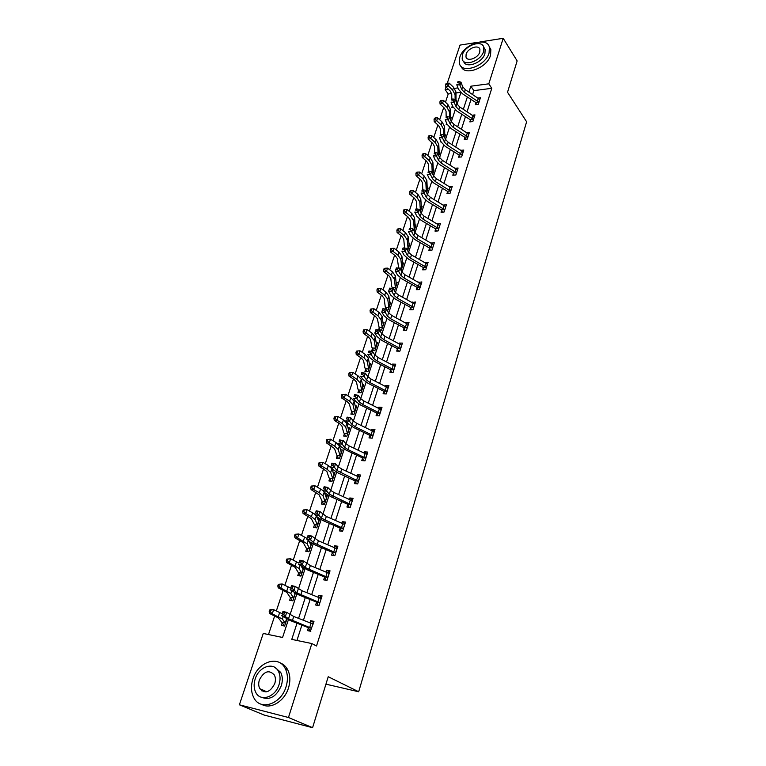 <?xml version="1.0" encoding="UTF-8"?>
<svg xmlns="http://www.w3.org/2000/svg" width="766" height="766" viewBox="0 0 766 766"><rect width="100%" height="100%" fill="white"/><g stroke="black" fill="none" stroke-linecap="round" stroke-linejoin="round"><path stroke-width="1.15" d="M261.589 690.788L261.302 689.352M479.88 41.967L503.195 38.3L517.146 60.916L507.532 92.255L526.615 121.784L358.68 691.755L328.221 676.723L312.585 727.7L264.098 715.032L239.385 704.797L263.245 633.453L282.577 637.475L288.38 619.751M451.691 93.519L448.215 93.969L445.467 102.242M443.715 107.499L439.655 119.726M437.903 124.973L433.748 137.478M432.005 142.725L427.754 155.508M426.011 160.745L421.673 173.815M419.931 179.053L415.488 192.41M413.745 197.638L409.207 211.301M407.474 216.519L402.83 230.489M401.087 235.708L396.348 249.984M394.614 255.202L389.75 269.804M388.027 275.004L383.057 289.941M381.334 295.13L376.25 310.412M374.526 315.592L369.336 331.228M367.613 336.389L362.299 352.389M360.585 357.54L355.146 373.904M353.432 379.036L347.869 395.783M346.165 400.905L340.468 418.045M338.773 423.148L332.942 440.689M331.247 445.774L325.282 463.736M323.597 468.802L317.478 487.186M315.803 492.222L309.55 511.046M307.875 516.064L301.469 535.338M299.812 540.336L293.244 560.07M291.597 565.04L284.875 585.262M283.228 590.203L276.344 610.914M274.716 615.826L268.483 634.545M448.215 93.969L445.132 89.612L446.013 86.989M447.296 83.168L460.021 45.098L477.218 42.389M325.943 684.162L358.68 691.755M460.634 92.351L455.99 92.954M282.261 622.768L281.39 625.401L284.607 626.042L286.896 619.062M290.515 597.662L289.663 600.257L292.871 600.841L295.331 593.334M298.625 573.006L297.792 575.553L300.981 576.08L303.614 568.066M306.601 548.782L305.778 551.281L308.957 551.759L311.743 543.247M310.23 542.261L309.521 542.165M314.433 524.978L313.62 527.429L316.789 527.86L319.728 518.879M319.518 518.745L317.536 518.486M322.122 501.577L321.327 503.99L324.487 504.363L327.417 495.439L325.368 495.209M329.696 478.578L328.911 480.952L332.051 481.278L334.934 472.507L333.047 472.325M338.448 458.489L337.117 455.952L336.36 458.307L339.491 458.585L342.316 449.958L340.573 449.814M344.441 433.748L343.685 436.036L346.806 436.275L349.583 427.792L347.955 427.677M352.82 414.262L351.623 411.859L350.895 414.138L353.997 414.329L356.736 405.99L355.194 405.903M358.708 390.382L357.971 392.604L361.073 392.747L363.764 384.551L362.318 384.484M365.66 369.241L364.942 371.424L368.025 371.529L370.677 363.457L369.308 363.419M372.506 348.434L371.797 350.579L374.871 350.646L377.475 342.708L376.173 342.689M379.046 330.089L381.602 330.108L384.168 322.295L382.933 322.285M380.214 330.098L379.227 327.944L378.567 330.022M386.811 309.895L388.228 309.895L390.746 302.206L389.568 302.216M385.863 307.827L385.461 309.052M394.011 290.008L394.749 289.998L397.228 282.434L396.108 282.453M401.03 270.427L403.605 262.977L402.533 263.006M407.646 250.654L409.887 243.818L408.853 243.866M414.071 231.054L416.072 224.955L415.076 225.013M420.39 211.77L422.152 206.389L421.195 206.447M426.614 192.783L428.146 188.101L427.227 188.168M433.441 171.948L432.723 174.074L434.054 170.081L433.163 170.157M429.515 135.706L428.491 136.022L428.108 137.171L429.132 136.855L429.515 135.706L431.756 135.678L436.218 139.709L438.784 144.257L439.253 154.167L438.755 155.67L439.866 152.338L439.004 152.424M444.701 137.583L445.601 134.864L444.759 134.95M441.072 141.796L440.469 141.854L440.747 141.021M450.657 119.429L451.241 117.648L450.427 117.744M447.143 124.456L446.157 124.571L446.616 123.173M456.306 102.184L456.804 100.681L456.019 100.777M453.156 107.364L451.758 107.527L452.342 105.775L451.835 104.157M297.007 623.208L291.769 639.39L311.848 643.555L316.521 646.006L491.772 88.31L473.848 90.637L472.612 94.467M471.033 99.388L467.069 111.702M465.489 116.623L461.438 129.195M459.859 134.127L455.722 146.967M454.142 151.888L449.92 164.996M448.33 169.928L444.031 183.313M442.442 188.244L438.047 201.918M436.457 206.849L431.967 220.819M430.377 225.75L425.791 240.007M424.201 244.948L419.509 259.511M417.92 264.452L413.133 279.331M411.543 284.263L406.65 299.477M405.07 304.408L400.063 319.949M398.483 324.87L393.37 340.755M391.79 345.686L386.562 361.916M384.982 366.837L379.639 383.431M378.059 388.343L372.602 405.31M371.022 410.222L365.439 427.562M363.869 432.464L358.162 450.207M356.583 455.1L350.751 473.235M349.172 478.118L343.206 496.674M341.636 501.548L335.537 520.526M333.966 525.39L327.724 544.808M326.163 549.653L319.767 569.521M318.216 574.356L311.666 594.684M310.115 599.51L303.422 620.316M301.881 625.123L296.94 640.462M310.364 631.203L313.974 621.36L310.651 620.719L309.952 622.902M310.814 631.289L307.492 630.629L308.344 627.938M318.369 605.504L316.492 602.354L315.669 605.016L318.972 605.619L322.074 595.862L318.771 595.287L318.12 597.317M324.516 577.267L323.692 579.852L326.996 580.408L330.031 570.823L326.747 570.297L326.134 572.192M332.387 552.602L331.582 555.149L334.866 555.637L337.854 546.235L334.57 545.765L334.014 547.518M340.123 528.377L339.328 530.876L342.594 531.317L345.533 522.077L342.268 521.656L341.751 523.274M349.172 507.293L347.707 504.545L346.931 507.025L350.196 507.418L353.078 498.331L349.823 497.967L349.353 499.461M355.185 481.182L354.409 483.595L357.655 483.93L360.499 475.006L357.253 474.69L356.822 476.059M362.519 458.192L361.763 460.567L364.999 460.854L367.785 452.084L364.559 451.816L364.156 453.06M369.729 435.595L368.992 437.922L372.209 438.171L374.947 429.544L371.73 429.324L371.376 430.454M376.824 413.381L376.087 415.67L379.294 415.861L381.985 407.388L378.787 407.215L378.461 408.23M383.795 391.531L383.077 393.791L386.265 393.944L388.917 385.604L385.729 385.47L385.442 386.38M390.65 370.055L389.942 372.266L393.121 372.381L395.725 364.185L392.556 364.089L392.297 364.894M397.391 348.923L396.692 351.106L399.862 351.173L402.418 343.111L399.258 343.063L399.038 343.762M404.975 330.299L404.008 328.116L403.337 330.29L406.487 330.318L409.015 322.381L405.865 322.371L405.674 322.974M411.457 309.799L410.538 307.673L409.877 309.809L413.008 309.799L415.498 301.995L412.194 302.522M416.972 287.585L416.302 289.663L419.433 289.605L421.875 281.936L418.619 282.405M424.115 269.785L423.272 267.755L422.631 269.833L425.743 269.747L428.146 262.192L424.939 262.614M430.3 250.262L429.496 248.28L428.864 250.319L431.957 250.195L434.322 242.755L431.153 243.128M435.624 229.13L434.992 231.112L438.075 230.949L440.402 223.634L437.271 223.95M441.647 210.248L441.025 212.201L444.098 212.01L446.387 204.8L443.303 205.068M448.282 193.492L447.564 191.634L446.971 193.578L450.025 193.367L452.285 186.262L449.249 186.492M454.094 175.146L453.405 173.336L452.811 175.251L455.866 175.002L458.087 168.013L455.195 168.261M459.169 155.335L458.575 157.202L461.611 156.925L463.794 150.04L461.046 150.308M464.838 137.583L464.253 139.422L467.27 139.115L469.424 132.336L466.791 132.614M470.42 120.099L469.836 121.909L472.842 121.574L474.968 114.9L472.45 115.187M475.916 102.883L475.341 104.655L478.338 104.291L480.426 97.713L478.022 98.019M312.585 727.7L288.466 717.503L239.385 704.797M503.195 38.3L488.804 83.82L470.831 86.204L468.936 92.064M491.772 88.31L488.804 83.82M311.848 643.555L288.466 717.503M467.346 96.985L463.353 109.299M461.764 114.23L457.695 126.811M456.096 131.742L451.94 144.583M450.341 149.514L446.099 162.631M444.5 167.562L440.163 180.958M438.564 185.899L434.14 199.572M432.541 204.512L428.012 218.482M426.413 223.423L421.798 237.699M420.199 242.631L415.478 257.213M413.879 262.154L409.063 277.053M407.464 281.984L402.533 297.208M400.934 302.139L395.898 317.699M394.308 322.63L389.157 338.524M387.567 343.455L382.301 359.704M380.712 364.626L375.33 381.238M373.741 386.16L368.245 403.136M366.655 408.058L361.035 425.417M359.445 430.32L353.7 448.081M352.111 452.974L346.232 471.138M344.652 476.021L338.639 494.597M337.059 499.48L330.912 518.477M329.332 523.35L323.041 542.788M321.471 547.642L315.027 567.529M313.466 572.374L306.879 592.731M305.308 597.557L298.568 618.392M457.953 87.908L454.535 88.368M448.311 89.191L445.132 89.612M290.036 614.696L296.787 594.043M298.462 588.939L305.05 568.803M306.735 563.642L313.16 544.004M314.855 538.804L321.126 519.654M322.84 514.417L328.949 495.736M330.682 490.451L336.638 472.229M338.38 466.915L344.202 449.135M345.945 443.782L351.623 426.432M353.385 421.051L358.928 404.113M360.7 398.703L366.1 382.177M367.881 376.738L373.157 360.604M374.947 355.137L380.099 339.395M381.899 333.899L386.926 318.532M388.726 313.016L393.638 298.012M395.447 292.468L400.245 277.819M402.064 272.256L406.746 257.96M408.565 252.378L413.142 238.408M414.971 232.807L419.433 219.162M421.271 213.551L425.628 200.232M427.466 194.593L431.727 181.59M433.575 175.941L437.731 163.235M439.588 157.576L443.648 145.157M445.506 139.489L449.47 127.357M451.327 121.679L455.205 109.825M457.063 104.138L460.854 92.562M473.848 90.637L470.831 86.204M313.648 622.375L310.651 620.719M321.71 597.011L318.771 595.287M329.629 572.097L326.747 570.297M311.551 543.822L309.761 542.673M337.413 547.633L334.57 545.765M319.298 520.2L317.823 519.195M345.054 523.59L342.268 521.656M326.91 496.971L325.694 496.1M352.561 499.968L349.823 497.967M334.397 474.144L333.392 473.388M359.943 476.749L357.253 474.69M341.751 451.701L340.918 451.05M367.192 453.932L364.559 451.816M348.99 429.621L348.31 429.075M374.325 431.497L371.73 429.324M356.104 407.914L355.548 407.445M381.334 409.446L378.787 407.215M388.228 387.759L385.729 385.47M394.969 366.387L392.556 364.089M376.68 344.834L375.579 348.492L374.181 340.391L371.031 336.58L365.937 332.99L363.333 333.373L363.094 331.285L364.137 331.132L364.587 329.782L363.544 329.945L363.094 331.285M401.461 345.236L399.258 343.063M407.455 324.008L405.865 322.371M413.563 303.298L412.357 302.024M419.663 282.989L418.753 281.993M425.714 263.054L425.044 262.288M431.698 243.444L431.229 242.889M310.824 623.246L313.438 623.045M311.427 628.225L313.093 624.051L293.742 616.486L286.723 612.36L285.345 616.563L281.562 615.644L290.563 620.671L308.066 627.565L311.427 628.225L288.514 618.765L285.345 616.563L283.774 614.437L284.33 612.752L282.817 612.388L282.261 614.064L283.774 614.437M310.326 631.184L308.066 627.565M282.261 614.064L282.941 611.45L286.723 612.36L284.33 612.752M282.941 611.45L282.817 612.388M284.607 626.033L278.393 617.903L269.603 613.509L269.192 611.622L270.254 611.747L270.81 610.09L269.747 609.956L269.192 611.622M286.877 619.052L285.469 623.4L282.395 619.062L272.256 613.834L269.603 613.509M269.747 609.956L270.992 609.353L273.644 609.679L282.194 613.729M270.81 610.09L273.644 609.679L272.256 613.834L270.254 611.747M282.051 622.404L285.306 623.045M252.952 678.868C250.702 686.049 251.028 692.397 253.91 697.912C260.44 711.107 281.093 704.145 286.044 686.796C288.121 679.863 287.834 673.745 285.191 668.45C278.671 654.806 258.075 661.671 252.952 678.868M261.694 704.366C270.513 709.804 284.569 701.244 288.495 687.916C290.563 681.003 290.276 674.894 287.623 669.608C285.842 666.343 283.382 664.132 280.212 662.983M275.061 667.531L280.701 672.385C282.625 676.225 282.836 680.648 281.323 685.666C276.497 696.562 269.948 700.45 261.694 697.347M255.202 678.925C253.594 684.076 253.814 688.634 255.863 692.588C260.555 702.144 275.444 697.137 279.054 684.622C280.567 679.595 280.366 675.162 278.441 671.322C273.749 661.527 258.889 666.497 255.202 678.925M274.755 683.598C275.75 680.342 275.616 677.47 274.352 674.98C269.038 669.474 264.05 671.131 259.387 679.921C258.362 683.234 258.496 686.154 259.808 688.691C265.132 694.111 270.12 692.416 274.755 683.598M262.508 689.888L263.188 691.65M459.744 57.421L459.409 63.406C461.611 74.436 485.5 66.259 489.081 53.007L489.397 47.291C487.109 36.069 463.382 44.361 459.744 57.421M461.17 66.383C464.359 76.456 487.119 68.03 490.546 55.296L490.853 49.589L489.177 46.621M483.729 47.157L485.146 49.493L484.916 53.639C482.379 62.984 465.575 68.988 463.631 61.357M462.405 54.74L462.166 59.02C463.756 66.987 480.962 61.06 483.557 51.533L483.796 47.387C482.149 39.325 465.039 45.309 462.405 54.74M479.755 52.107L479.909 49.417C478.865 44.237 467.815 48.086 466.13 54.175L465.977 56.914C467.001 62.065 478.08 58.235 479.755 52.107M319.211 597.767L321.509 597.643M321.241 598.495L302.11 590.787L295.236 586.459L293.885 590.576L290.123 589.705L298.951 594.981L316.224 601.99L319.585 602.603L296.969 592.922L292.334 588.451L292.88 586.804L291.377 586.45L290.831 588.097L292.334 588.451M290.831 588.097L291.482 585.588L295.236 586.459L292.88 586.804M291.482 585.588L291.377 586.45M327.455 572.748L329.437 572.7M329.217 573.408L310.326 565.557L303.595 561.028L302.264 565.069L298.529 564.245L307.176 569.751L324.248 576.884L327.589 577.43L305.27 567.549L300.741 562.943L301.268 561.325L299.774 560.99L299.238 562.608L300.741 562.943M327.589 577.43L329.189 573.408M326.259 580.283L324.248 576.884M299.238 562.608L299.86 560.205L303.595 561.028L301.268 561.325M299.86 560.205L299.774 560.99M292.401 600.755L286.838 592.386L278.202 587.809L277.809 585.904L278.862 586.009L279.418 584.372L278.355 584.276L277.809 585.904M278.355 584.276L282.214 583.989L280.844 588.068L290.812 593.526L293.713 598.246M293.704 598.217L295.14 593.851L293.483 597.815M279.418 584.372L282.214 583.989L290.63 588.173M294.058 592.616L294.795 593.822M290.304 597.298L293.55 597.882M278.862 586.009L280.844 588.068L278.202 587.809M303.46 568.516L302.522 568.506M300.396 575.984L295.13 567.338L286.637 562.589L286.264 560.655L287.327 560.731L287.863 559.123L286.8 559.056L286.264 560.655M286.8 559.056L290.63 558.759L289.289 562.771L299.075 568.439L301.814 573.533M303.231 569.215L301.593 573.092M287.863 559.123L290.63 558.759L298.912 563.087M301.603 566.763L302.876 569.167M298.424 572.642L301.66 573.169M287.327 560.731L289.289 562.771L286.637 562.589M335.565 548.197L337.231 548.197M335.451 552.707L337.021 548.772L318.397 540.786L311.8 536.056L310.498 540.03L306.773 539.235L309.723 541.849L315.257 544.98L332.118 552.219L335.451 552.707L313.418 542.634L308.985 537.895L309.512 536.305L308.028 535.989L307.501 537.579L308.985 537.895M334.024 555.513L332.118 552.219M307.501 537.579L308.085 535.271L311.8 536.056L309.512 536.305M308.085 535.271L308.028 535.989M343.532 524.088L344.882 524.126M344.738 524.566L326.316 516.447L319.862 511.535L318.579 515.432L314.883 514.685L317.746 517.423L323.195 520.65L339.855 527.985L343.168 528.425L321.423 518.161L317.086 513.306L317.603 511.745L316.128 511.449L315.611 513.009L317.086 513.306M341.655 531.192L339.855 527.985M315.611 513.009L316.166 510.798L319.862 511.535L317.603 511.745M316.166 510.798L316.128 511.449M351.355 500.418L352.398 500.476M352.303 500.782L334.1 492.538L330.539 490.317L327.771 487.444L326.517 491.274L322.84 490.575L325.636 493.428L330.998 496.741L347.458 504.181L350.761 504.564L329.294 494.127L325.043 489.148L325.55 487.616L324.085 487.339L323.578 488.871L325.043 489.148M350.761 504.564L352.283 500.782M323.578 488.871L324.104 486.745L327.771 487.444L325.55 487.616M324.104 486.745L324.085 487.339M311.35 544.444L310.575 544.425M308.258 551.654L303.279 542.721L294.929 537.809L294.565 535.865L295.628 535.913L296.155 534.333L295.092 534.285L294.565 535.865M295.092 534.285L298.884 533.988L297.572 537.933L307.185 543.812L309.78 549.251M311.168 545.009L309.56 548.801M296.155 534.333L298.884 533.988L307.042 538.441M309.138 541.332L310.824 544.952M306.4 548.408L309.617 548.887M295.628 535.913L297.572 537.933L294.929 537.809M319.106 520.794L318.465 520.756M315.994 527.745L311.274 518.544L303.068 513.479L302.723 511.506L303.786 511.535L304.303 509.984L303.24 509.965L302.723 511.506M316.684 516.399L318.943 521.225L317.593 525.39L315.161 519.607L311.417 516.619L305.711 513.536L303.068 513.479M303.24 509.965L307.003 509.668L315.027 514.235M304.303 509.984L307.003 509.668L305.711 513.536L303.786 511.535M314.232 524.605L317.44 525.026M326.718 497.546L326.201 497.507M323.597 504.258L319.135 494.798L311.073 489.57L310.737 487.588L311.791 487.588L312.298 486.065L311.245 486.065L310.737 487.588M311.245 486.065L314.979 485.768L313.706 489.57L319.336 492.72L322.984 495.832L325.282 501.95M325.263 501.922L326.603 497.852L325.071 501.481M312.298 486.065L314.979 485.768L322.879 490.46M324.181 491.944L326.297 497.756M321.931 501.203L325.129 501.577M311.791 487.588L313.706 489.57L311.073 489.57M331.084 481.182L328.863 477.419L326.862 471.454L318.924 466.092L318.608 464.091L319.661 464.062L320.159 462.568L319.106 462.597L318.608 464.091M334.158 474.872L332.837 478.903L330.682 472.469L327.101 469.252L321.567 466.025L318.924 466.092M319.106 462.597L322.812 462.291L328.336 465.527L331.898 468.763L334.129 474.872M320.159 462.568L322.812 462.291L321.567 466.025L319.661 464.062M329.504 478.204L332.683 478.53M341.579 452.227L340.257 456.249M337.117 455.952L334.455 448.512L326.651 443.007L326.345 440.996L327.398 440.938L327.886 439.473L326.833 439.521L326.345 440.996M326.833 439.521L330.5 439.215L335.958 442.518L339.443 445.869L341.243 452.17L340.248 456.22M327.886 439.473L330.5 439.215L329.284 442.882L334.742 446.176L338.246 449.508L340.066 455.77M336.944 455.588L340.114 455.866M327.398 440.938L329.284 442.882L326.651 443.007M345.686 436.189L343.656 432.522L341.914 425.963L339.616 423.675L334.235 420.333L333.947 418.293L335.001 418.226L335.479 416.781L334.426 416.857L333.947 418.293M334.426 416.857L338.065 416.541L336.868 420.151L342.249 423.512L345.677 426.94L347.563 433.968M347.544 433.949L348.817 430.08L347.371 433.479M335.479 416.781L338.065 416.541L343.446 419.912L346.854 423.359L348.53 429.946M344.26 433.355L347.419 433.594M335.001 418.226L336.868 420.151L334.235 420.333M342.938 394.471L341.895 394.567L341.416 395.984L342.469 395.888L342.938 394.471L345.504 394.251L344.317 397.803L349.631 401.221L352.982 404.754L354.735 412.07M355.999 408.24L354.553 411.572M351.623 411.859L349.248 403.797L346.998 401.441L341.693 398.033L341.416 395.984M345.504 394.251L350.799 397.688L354.141 401.231L355.692 408.096M351.46 411.495L354.601 411.687M342.469 395.888L344.317 397.803L341.693 398.033M359.829 392.69L357.961 389.099L356.458 382.004L354.256 379.591L349.028 376.116L348.76 374.057L349.813 373.942L350.282 372.544L349.229 372.659L348.76 374.057M350.282 372.544L352.81 372.343L358.038 375.828L361.313 379.476L363.017 386.763L361.801 390.526L360.173 382.943L356.879 379.314L351.651 375.828L349.028 376.116M352.81 372.343L351.651 375.828L349.813 373.942M358.536 389.999L361.667 390.143M366.732 371.481L364.942 367.929L363.553 360.575L361.399 358.095L356.238 354.562L355.989 352.494L357.033 352.36L357.492 350.981L356.449 351.125L355.989 352.494M357.492 350.981L360.001 350.799L358.852 354.227L364.013 357.77L367.24 361.495L368.743 369.336M369.959 365.631L368.57 368.829M360.001 350.799L365.152 354.352L368.36 358.086L369.672 365.468M365.487 368.848L368.609 368.944M357.033 352.36L358.852 354.227L356.238 354.562M373.521 350.617L371.797 347.094L370.524 339.491L368.417 336.954L363.333 333.373M364.587 329.782L367.067 329.619L372.142 333.22L375.283 337.04L376.489 344.671L375.407 347.984M367.067 329.619L365.937 332.99L364.137 331.132M372.343 348.042L375.445 348.099M371.558 308.937L370.514 309.11L370.074 310.431L371.117 310.259L371.558 308.937L374.019 308.784L372.908 312.097L377.935 315.745L381.018 319.642L382.301 327.992M382.282 327.963L383.46 324.401L382.129 327.465M379.227 327.944L377.389 318.761L375.321 316.166L370.304 312.528L370.074 310.431M374.019 308.784L379.026 312.432L382.1 316.348L383.201 324.21M379.074 327.57L382.177 327.589M371.117 310.259L372.908 312.097L370.304 312.528M386.744 309.78L385.193 306.429L384.139 298.367L382.11 295.714L377.159 292.028L376.949 289.921L377.983 289.73L378.423 288.428L377.379 288.619L376.949 289.921M390.066 304.284L388.908 307.808L387.74 299.228L384.714 295.245L379.764 291.549L377.159 292.028M378.423 288.428L380.855 288.294L385.796 291.99L388.812 295.982L390.047 304.274M380.855 288.294L379.764 291.549L377.983 289.73M385.7 307.425L388.793 307.415M392.594 288.466L391.732 286.58L390.784 278.297L388.793 275.588L383.91 271.863L383.699 269.747L384.743 269.536L385.174 268.244L384.13 268.464L383.699 269.747M385.174 268.244L387.577 268.129L386.504 271.336L391.397 275.08L394.356 279.14L395.419 287.949M395.409 287.92L396.539 284.473L395.266 287.422M387.577 268.129L392.451 271.882L395.409 275.952L396.3 284.263M392.23 287.604L395.304 287.547M384.743 269.536L386.504 271.336L383.91 271.863M402.945 264.988L401.824 268.406L400.867 259.377L397.966 255.241L393.14 251.449L390.545 252.014L390.354 249.888L391.388 249.659L391.809 248.395L390.775 248.624L390.354 249.888M401.71 268.004L398.655 268.09L397.315 258.544L395.371 255.796L390.545 252.014M391.809 248.395L394.193 248.289L399.009 252.091L401.901 256.237L402.935 264.979M394.193 248.289L393.14 251.449L391.388 249.659M398.349 228.862L400.704 228.775L405.453 232.615L408.288 236.838L409.216 245.79L408.134 249.161L407.273 239.921L404.429 235.717L399.67 231.878L397.085 232.491L396.893 230.355L397.927 230.106L398.349 228.862L397.315 229.111L396.893 230.355M404.553 248.079L403.749 239.116L401.844 236.311L397.085 232.491M400.704 228.775L399.67 231.878L397.927 230.106M406.66 248.816L408.019 248.759M404.774 209.645L403.749 209.903L403.337 211.129L404.371 210.861L404.774 209.645L407.11 209.568L406.095 212.622L410.796 216.5L413.583 220.78L414.339 230.221M415.431 226.908L414.195 229.676M410.7 228.373L410.078 219.986L408.211 217.132L403.51 213.274L403.337 211.129M407.11 209.568L411.802 213.446L414.578 217.736L415.182 226.659M413.458 229.848L414.234 229.81M404.371 210.861L406.095 212.622L403.51 213.274M421.53 208.304L420.457 211.569L419.787 201.927L417.058 197.58L412.414 193.664L409.839 194.353L409.676 192.199L410.71 191.921L411.112 190.715L410.078 190.993L409.676 192.199M416.809 208.994L416.311 201.152L414.483 198.26L409.839 194.353M411.112 190.715L413.42 190.657L418.045 194.583L420.773 198.94L421.511 208.295M413.42 190.657L412.414 193.664L410.71 191.921M426.605 192.754L427.514 189.978L426.423 192.381M422.832 189.93L422.439 182.614L420.649 179.675L416.072 175.73L415.919 173.566L416.943 173.279L417.336 172.091L416.311 172.388L415.919 173.566M417.336 172.091L419.624 172.044L424.201 176.008L426.873 180.431L427.294 189.729M419.624 172.044L418.638 175.012L423.215 178.966L425.896 183.371L426.317 192.151M416.943 173.279L418.638 175.012L416.072 175.73M428.778 171.163L428.481 164.355L426.729 161.377L422.21 157.394L422.056 155.23L423.081 154.924L423.474 153.755L422.449 154.062L422.056 155.23M423.474 153.755L425.743 153.717L430.253 157.719L432.876 162.201L433.432 171.938M425.743 153.717L424.766 156.637L429.286 160.63L431.919 165.102L432.215 172.924M423.081 154.924L424.766 156.637L422.21 157.394M359.043 477.18L359.79 477.228M358.21 481.125L359.714 477.419L341.751 469.051L338.246 466.772L335.546 463.784L334.311 467.547L330.663 466.887L333.382 469.855L338.658 473.254L354.926 480.789L358.21 481.125L337.021 470.515L332.865 465.422L333.363 463.909L331.898 463.65L331.4 465.154L332.865 465.422M356.554 483.815L354.926 480.789M331.4 465.154L331.898 463.124L335.546 463.784L333.363 463.909M331.898 463.124L331.898 463.65M365.535 458.087L367.01 454.449L349.267 445.975L345.82 443.638L343.187 440.536L341.971 444.232L338.342 443.61L340.994 446.693L346.194 450.169L362.27 457.8L365.535 458.087L348.07 449.642L344.614 447.315L340.544 442.106L341.033 440.632L339.577 440.383L339.089 441.858L340.544 442.106M363.812 460.749L362.27 457.8M339.089 441.858L339.558 439.914L343.187 440.536L341.033 440.632M372.745 435.433L374.191 431.871L356.659 423.282L353.26 420.898L350.694 417.69L349.507 421.329L345.887 420.735L348.482 423.924L353.595 427.485L369.48 435.203L372.745 435.433L355.481 426.892L352.073 424.517L349.507 421.329L348.09 419.203L348.568 417.748L347.122 417.508L346.644 418.964L348.09 419.203M370.955 438.075L369.48 435.203M346.644 418.964L347.094 417.106L350.694 417.69L348.568 417.748M381.267 409.676L363.917 400.991L360.566 398.55L358.076 395.237L356.899 398.808L353.308 398.253L355.836 401.547L360.872 405.185L376.575 412.979L379.821 413.171L362.758 404.534L359.407 402.102L356.899 398.808L355.501 396.692L355.979 395.256L354.534 395.036L354.064 396.462L355.501 396.692M379.821 413.171L381.248 409.676M377.983 415.785L376.575 412.979M354.064 396.462L354.486 394.691L358.076 395.237L355.979 395.256M388.199 387.855L371.06 379.065L367.757 376.575L365.325 373.166L364.176 376.68L360.604 376.163L363.065 379.553L368.025 383.268L383.546 391.139L386.782 391.282L369.921 382.55L366.617 380.07L364.176 376.68L362.797 374.555L363.256 373.157L361.83 372.946L361.361 374.354L362.797 374.555M386.782 391.282L388.18 387.855M384.896 393.877L383.546 391.139M361.361 374.354L361.763 372.649L365.325 373.166L363.256 373.157M393.628 369.758L395.007 366.387L378.078 357.511L374.823 354.974L372.458 351.47L371.319 354.926L367.776 354.438L370.17 357.923L375.053 361.705L390.411 369.652L393.628 369.758L376.958 360.939L373.703 358.411L369.959 352.81L370.418 351.422L368.992 351.23L368.542 352.609L369.959 352.81M391.694 372.333L390.411 369.652M368.542 352.609L368.915 350.991L372.458 351.47L370.418 351.422M400.359 348.587L401.71 345.284L384.972 336.312L381.774 333.727L379.467 330.136L378.356 333.536L374.823 333.076L377.159 336.657L381.975 340.506L397.152 348.52L400.359 348.587L383.881 339.683L380.673 337.107L377.006 331.419L377.456 330.06L376.039 329.878L375.589 331.238L377.006 331.419M398.387 351.144L397.152 348.52M375.589 331.238L374.823 333.076L375.943 329.686L379.467 330.136L377.456 330.06M406.985 327.762L408.316 324.525L391.761 315.468L388.611 312.844L386.361 309.158L385.26 312.499L381.755 312.078L384.034 315.745L388.774 319.661L403.787 327.743L406.985 327.762L390.689 318.78L387.529 316.166L383.929 310.383L384.369 309.052L382.971 308.88L382.531 310.22L383.929 310.383M382.531 310.22L381.755 312.078L382.856 308.746L386.361 309.158L384.369 309.052M414.827 304.102L398.444 294.958L395.342 292.296L393.14 288.523L392.058 291.808L388.573 291.415L390.794 295.169L395.467 299.142L410.317 307.29L413.496 307.281L397.382 298.223L394.27 295.561L390.746 289.701L391.177 288.389L389.789 288.236L389.348 289.548L390.746 289.701M389.348 289.548L388.573 291.415L389.655 288.14L393.14 288.523L391.177 288.389M419.902 287.126L421.195 283.995L405.013 274.783L401.949 272.074L399.814 268.234L398.751 271.461L395.285 271.097L397.449 274.927L402.054 278.968L416.742 287.173L419.902 287.126L403.969 277.991L400.905 275.291L397.449 269.354L397.88 268.062L396.491 267.918L396.06 269.211L397.449 269.354M417.834 289.634L416.742 287.173M396.06 269.211L395.285 271.097L396.348 267.87L399.814 268.234L397.88 268.062M426.212 267.286L427.485 264.222L411.476 254.934L408.46 252.186L406.373 248.261L405.329 251.44L401.882 251.104L403.998 255.021L408.527 259.109L423.062 267.382L426.212 267.286L410.452 258.094L407.426 255.356L404.046 249.343L404.458 248.069L403.079 247.935L402.657 249.209L404.046 249.343M402.657 249.209L403.079 247.935M406.373 248.261L404.458 248.069M433.68 244.766L417.834 235.401L414.866 232.615L412.826 228.622L411.802 231.744L408.374 231.437L410.432 235.421L414.904 239.576L429.286 247.897L432.417 247.772L416.828 238.504L413.851 235.737L410.528 229.647L410.94 228.392L409.571 228.278L409.159 229.522L410.528 229.647M409.159 229.522L409.571 228.278M412.826 228.622L410.94 228.392M438.525 228.555L439.761 225.606L424.096 216.175L421.166 213.36L419.184 209.281L418.169 212.364L414.76 212.086L416.771 216.136L421.176 220.34L435.404 228.718L438.525 228.555L423.1 219.229L420.161 216.424L416.915 210.267L417.317 209.032L415.957 208.927L415.545 210.152L416.915 210.267M436.381 231.035L435.404 228.718M415.545 210.152L415.957 208.927M419.184 209.281L417.317 209.032M445.774 206.753L430.262 197.245L427.371 194.401L425.436 190.255L424.441 193.291L421.051 193.032L423.004 197.159L427.351 201.42L441.436 209.846L444.548 209.645L429.276 200.261L426.384 197.417L423.196 191.194L423.598 189.987L422.238 189.882L421.836 191.098L423.196 191.194M442.375 212.115L441.436 209.846M421.836 191.098L422.238 189.882M425.436 190.255L423.598 189.987M450.465 191.031L451.653 188.177L436.323 178.622L433.479 175.74L431.584 171.536L430.607 174.514L427.236 174.284L429.151 178.478L433.432 182.777L447.363 191.251L450.465 191.031L435.356 181.59L432.503 178.708L429.381 172.427L429.774 171.23L428.424 171.144L428.031 172.331L429.381 172.427M428.031 172.331L428.424 171.144M431.584 171.536L429.774 171.23M457.484 169.899L442.298 160.276L439.493 157.365L437.645 153.095L436.677 156.034L433.326 155.824L435.193 160.084L439.425 164.431L453.213 172.953L456.297 172.695L441.35 163.196L438.535 160.295L435.461 153.947L435.854 152.769L434.514 152.693L434.121 153.87L435.461 153.947M434.121 153.87L434.514 152.693M437.645 153.095L435.854 152.769M462.032 154.646L463.191 151.888L448.177 142.217L445.41 139.278L443.61 134.94L442.662 137.832L439.32 137.66L441.149 141.978L445.314 146.373L458.968 154.933L462.032 154.646L447.239 145.1L444.462 142.16L441.455 135.754L441.838 134.596L440.507 134.529L440.124 135.687L441.455 135.754M459.82 157.087L458.968 154.933M440.124 135.687L440.507 134.529M443.61 134.94L441.838 134.596M467.691 136.865L468.83 134.155L453.97 124.437L451.241 121.468L449.479 117.074L448.55 119.917L445.228 119.764L447.009 124.14L451.117 128.583L464.636 137.181L467.691 136.865L453.051 127.271L450.312 124.303L447.363 117.84L447.737 116.7L446.406 116.643L446.032 117.782L447.363 117.84M465.46 139.297L464.636 137.181M446.032 117.782L446.406 116.643M449.479 117.074L447.737 116.7M434.648 152.702L434.437 146.383L432.713 143.357L428.242 139.345L428.108 137.171M431.756 135.678L430.798 138.55L435.27 142.581L437.846 147.11L438.037 154.014M429.132 136.855L430.798 138.55L428.242 139.345M444.692 137.564L444.989 136.664L444.529 137.162M440.44 134.605L440.297 128.669L438.602 125.614L434.198 121.564L434.063 119.391L435.088 119.056L435.461 117.926L434.446 118.251L434.063 119.391M435.461 117.926L437.692 117.907L442.087 121.976L444.606 126.581L444.787 136.386M437.692 117.907L436.744 120.741L441.149 124.801L443.677 129.397L443.801 135.4M435.088 119.056L436.744 120.741L434.198 121.564M474.393 116.7L459.677 106.924L456.976 103.927L455.263 99.475L454.343 102.271L451.05 102.146L452.783 106.579L456.842 111.051L470.219 119.697L473.264 119.352L458.767 109.71L456.067 106.713L453.166 100.202L453.539 99.082L452.218 99.034L451.854 100.154L453.166 100.202M471.013 121.775L470.219 119.697M451.854 100.154L452.218 99.034M455.263 99.475L453.539 99.082M446.157 116.959L446.061 111.233L444.404 108.14L440.048 104.061L439.933 101.868L440.948 101.524L441.321 100.413L440.306 100.758L439.933 101.868M441.321 100.413L443.524 100.413L447.871 104.511L450.341 109.165L450.638 119.419M443.524 100.413L442.595 103.199L446.951 107.288L449.431 111.941L449.489 117.083M440.948 101.524L442.595 103.199L440.048 104.061M478.75 102.098L479.851 99.484L465.288 89.67L462.635 86.644L460.96 82.134L460.05 84.902L456.775 84.787L458.47 89.277L462.473 93.797L475.715 102.472L478.75 102.098L464.397 92.418L461.735 89.392L458.891 82.833L459.255 81.732L457.944 81.684L457.58 82.785L458.891 82.833M476.49 104.521L475.715 102.472M457.58 82.785L457.944 81.684M460.96 82.134L459.255 81.732M452.926 107.393L452.333 105.746M451.796 99.867L451.749 94.055L450.121 90.924L445.822 86.807L445.707 84.624L446.722 84.26L447.095 83.168L446.08 83.523L445.707 84.624M447.095 83.168L449.278 83.178L453.568 87.305L455.99 92.016L456.019 101.428M449.278 83.178L448.359 85.916L452.658 90.043L455.09 94.745L455.109 99.436M446.722 84.26L448.359 85.916L445.822 86.807M292.392 620.642L293.742 616.486M288.514 618.765L289.874 614.591M309.684 627.459L311.006 623.313M279.695 612.446L278.317 616.592M283.161 616.745L282.395 619.062M286.561 618.918L285.23 622.978M319.805 602.947L321.213 598.505M300.779 594.876L302.11 590.787M296.969 592.922L298.309 588.824M317.861 601.808L319.154 597.739M309.024 569.569L310.326 565.557M305.27 567.549L306.582 563.527M325.885 576.616L327.159 572.623M288.169 586.842L286.819 590.912M291.683 590.883L290.812 593.526M303.212 569.215L301.804 573.504M296.49 561.698L295.169 565.701M300.042 565.49L299.075 568.439M317.114 544.722L318.397 540.786M313.418 542.634L314.711 538.68M333.775 551.874L335.02 547.949M343.379 528.779L344.719 524.566M325.062 520.315L326.316 516.447M321.423 518.161L322.697 514.283M341.521 527.573L342.747 523.714M332.865 496.349L334.1 492.538M329.294 494.127L330.539 490.317M349.124 503.693L350.33 499.911M311.149 545.009L309.761 549.222M304.667 537.014L303.365 540.94M308.258 540.557L307.185 543.812M312.7 512.76L311.417 516.619M316.329 516.064L315.161 519.607M318.627 521.148L317.383 524.94M320.59 488.938L319.336 492.72M324.229 492.059L322.984 495.832M328.336 465.527L327.101 469.252M331.898 468.763L330.682 472.469M333.832 474.767L332.635 478.424M335.958 442.518L334.742 446.176M339.443 445.869L338.246 449.508M343.446 419.912L342.249 423.512M346.854 423.359L345.677 426.94M355.97 408.24L354.725 412.041M350.799 397.688L349.631 401.221M354.141 401.231L352.982 404.754M358.038 375.828L356.879 379.314M361.313 379.476L360.173 382.943M362.739 386.61L361.619 390.028M369.94 365.631L368.733 369.317M365.152 354.352L364.013 357.77M368.36 358.086L367.24 361.495M372.142 333.22L371.031 336.58M375.283 337.04L374.181 340.391M379.026 312.432L377.935 315.745M382.1 316.348L381.018 319.642M385.796 291.99L384.714 295.245M388.812 295.982L387.74 299.228M389.798 304.073L388.755 307.281M392.451 271.882L391.397 275.08M395.409 275.952L394.356 279.14M399.009 252.091L397.966 255.241M401.901 256.237L400.867 259.377M402.696 264.758L401.671 267.87M405.453 232.615L404.429 235.717M408.288 236.838L407.273 239.921M408.987 245.56L407.981 248.615M415.411 226.899L414.329 230.193M411.802 213.446L410.796 216.5M414.578 217.736L413.583 220.78M418.045 194.583L417.058 197.58M420.773 198.94L419.787 201.927M421.29 208.055L420.314 211.014M424.201 176.008L423.215 178.966M426.873 180.431L425.896 183.371M430.253 157.719L429.286 160.63M432.876 162.201L431.919 165.102M433.211 171.68L432.551 173.691M340.535 472.785L341.751 469.051M337.021 470.515L338.246 466.772M356.602 480.234L357.789 476.509M348.07 449.642L349.267 445.975M344.614 447.315L345.82 443.638M363.955 457.178L365.123 453.52M355.481 426.892L356.659 423.282M352.073 424.517L353.26 420.898M371.175 434.514L372.324 430.913M362.758 404.534L363.917 400.991M359.407 402.102L360.566 398.55M378.28 412.232L379.4 408.699M369.921 382.55L371.06 379.065M366.617 380.07L367.757 376.575M385.26 390.325L386.37 386.849M376.958 360.939L378.078 357.511M373.703 358.411L374.823 354.974M392.125 368.791L393.217 365.372M383.881 339.683L384.972 336.312M380.673 337.107L381.774 333.727M398.875 347.601L399.948 344.24M390.689 318.78L391.761 315.468M387.529 316.166L388.611 312.844M405.52 326.766L406.574 323.463M413.678 307.654L414.808 304.092M397.382 298.223L398.444 294.958M394.27 295.561L395.342 292.296M412.051 306.266L413.085 303.01M403.969 277.991L405.013 274.783M400.905 275.291L401.949 272.074M418.475 286.101L419.5 282.903M410.452 258.094L411.476 254.934M407.426 255.356L408.46 252.186M424.804 266.252L425.81 263.102M432.589 248.155L433.671 244.756M416.828 238.504L417.834 235.401M413.851 235.737L414.866 232.615M431.028 246.729L432.014 243.626M423.1 219.229L424.096 216.175M420.161 216.424L421.166 213.36M437.156 227.502L438.123 224.448M444.711 210.028L445.755 206.743M429.276 200.261L430.262 197.245M426.384 197.417L427.371 194.401M443.188 208.582L444.146 205.575M435.356 181.59L436.323 178.622M432.503 178.708L433.479 175.74M449.125 189.949L450.063 186.99M456.45 173.078L457.465 169.889M441.35 163.196L442.298 160.276M438.535 160.295L439.493 157.365M454.966 171.613L455.894 168.702M447.239 145.1L448.177 142.217M444.462 142.16L445.41 139.278M460.72 153.545L461.639 150.682M453.051 127.271L453.97 124.437M450.312 124.303L451.241 121.468M466.398 135.764L467.298 132.93M436.218 139.709L435.27 142.581M438.784 144.257L437.846 147.11M439.042 153.899L438.592 155.287M442.087 121.976L441.149 124.801M444.606 126.581L443.677 129.397M473.407 119.735L474.384 116.691M458.767 109.71L459.677 106.924M456.067 106.713L456.976 103.927M471.98 118.242L472.861 115.455M447.871 104.511L446.951 107.288M450.341 109.165L449.431 111.941M464.397 92.418L465.288 89.67M461.735 89.392L462.635 86.644M477.477 100.978L478.357 98.239M453.568 87.305L452.658 90.043M455.99 92.016L455.09 94.745M266.836 691.794L259.808 688.691M280.701 672.385L278.441 671.322M285.191 668.45L287.623 669.608M467.04 58.532L465.977 56.914M485.146 49.493L483.796 47.387M489.397 47.291L490.853 49.589"/></g></svg>
